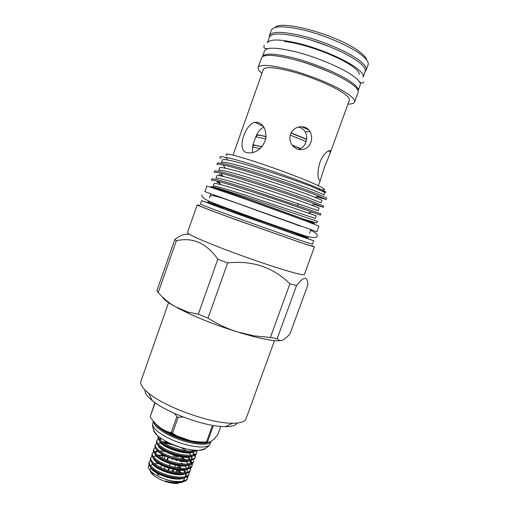 <?xml version="1.0" encoding="UTF-8"?>
<svg xmlns="http://www.w3.org/2000/svg" width="509" height="509" viewBox="0 0 509 509"><rect width="100%" height="100%" fill="white"/><g stroke="black" fill="none" stroke-linecap="round" stroke-linejoin="round"><path stroke-width="0.76" d="M363.082 77.075L365.144 71.406C366.098 68.74 362.981 64.923 355.804 59.96C344.249 52.103 322.413 42.858 303.428 37.914C283.335 33.04 272.003 32.748 269.433 37.017L269.395 37.132M363.051 77.171C363.967 74.6 360.824 70.872 353.621 65.992C342.029 58.255 320.193 49.061 301.239 44.06C281.184 39.117 269.897 38.703 267.397 42.807L269.433 37.017M358.126 90.71L360.181 85.054C361.053 82.617 357.872 79.01 350.631 74.231C338.994 66.666 317.152 57.542 298.249 52.465C278.245 47.426 267.028 46.847 264.604 50.715L264.565 50.824M358.113 90.755C358.883 88.413 355.664 84.908 348.455 80.244C336.78 72.8 314.937 63.733 296.066 58.592C276.101 53.483 264.934 52.783 262.568 56.493L262.549 56.537M329.927 72.189C318.99 67.226 307.716 63.192 296.117 60.081M206.87 186.02L204.892 191.645L316.91 231.754L318.952 226.155L305.476 220.842L242.825 198.205L206.87 186.027M172.526 433.102L171.24 432.523L176.877 416.718L178.169 417.291L172.526 433.102L175.853 435.354C185.327 440.298 195.532 442.506 206.469 441.971L212.094 426.389L213.099 426.434L207.481 441.997C209.784 442.976 213.214 440.552 217.763 434.731L220.766 426.434M176.877 416.718L174.854 413.582M155.143 402.772L150.18 416.795C155.162 424.493 161.404 429.609 168.905 432.141L171.24 432.523M150.18 416.795L154.876 402.581M153.343 421.388L152.579 424.557C153.527 429.036 159.711 433.986 171.119 439.388C186.835 446.66 206.069 449.224 209.574 444.866L211.197 441.233C209.632 446.679 189.119 444.484 172.112 436.62C160.367 431.059 154.163 426.039 153.508 421.573M205.585 448.251C204.389 449.555 202.009 450.268 198.446 450.382C190.29 450.37 180.943 448.073 170.407 443.485C165.12 441.068 160.927 438.535 157.809 435.901C155.003 433.471 153.565 431.352 153.495 429.532M189.144 473.764L188.794 474.751C187.636 481.469 162.931 477.423 152.986 469.311C149.78 466.836 148.418 464.698 148.882 462.904L149.232 461.924C148.768 463.712 150.136 465.837 153.343 468.305C163.294 476.405 187.999 480.464 189.144 473.764L189.265 471.977M154.774 460.448L155.9 460.454M180.956 469.413L182.184 470.335M154.717 459.493L154.068 459.532M150.524 460.467L149.232 461.924M190.684 469.495L190.328 470.481C189.208 477.105 164.515 472.995 154.539 464.952C151.326 462.503 149.945 460.397 150.403 458.628L150.759 457.648C150.301 459.404 151.682 461.504 154.895 463.954C164.878 471.977 189.571 476.1 190.684 469.495L190.792 467.701M156.435 456.242L157.695 456.274M182.12 465.003L183.482 465.996M182.387 463.992L181.369 463.311M162.963 455.943L158.114 455.307M185.798 465.131L182.667 465.302C182.197 465.436 175.395 464.73 170.362 462.999C161.862 459.646 157.211 457.069 156.416 455.269L155.678 455.313M152.07 456.204L150.759 457.648M192.224 465.22L191.868 466.206C190.786 472.734 166.099 468.566 156.091 460.594C152.872 458.164 151.485 456.083 151.93 454.352L152.28 453.366C151.835 455.091 153.222 457.165 156.448 459.595C166.462 467.542 191.149 471.728 192.224 465.22L192.313 463.419M158.102 452.043L159.521 452.094M183.259 460.581L184.767 461.65M158.165 451.076L157.287 451.095M153.623 451.928L152.28 453.366M157.644 456.236C154.412 453.824 153.018 451.769 153.451 450.071L153.801 449.084C153.368 450.777 154.768 452.825 158.006 455.231C168.053 463.107 192.72 467.357 193.764 460.944L193.414 461.93C192.357 468.363 167.684 464.132 157.644 456.236M159.788 447.837L161.372 447.926M184.366 456.147L186.033 457.292M186.733 456.592L186.389 456.338M159.915 446.864L158.916 446.877M155.181 447.659L153.801 449.084M195.31 456.662L194.953 457.648C193.935 463.985 169.274 459.691 159.202 451.871C155.964 449.479 154.551 447.449 154.978 445.782L155.328 444.796C154.908 446.457 156.32 448.48 159.559 450.859C169.637 458.666 194.298 462.98 195.31 456.662L195.367 454.842M161.487 443.638L163.262 443.765M185.429 451.687L187.287 452.927M188.006 452.227L187.579 451.922M172.029 444.573L163.701 442.811M161.69 442.665L160.551 442.658M156.74 443.384L155.328 444.796M196.856 452.38L196.499 453.366C195.513 459.608 170.865 455.243 160.761 447.5C157.51 445.133 156.091 443.129 156.505 441.494L156.855 440.501C156.441 442.136 157.866 444.128 161.118 446.488C171.228 454.225 195.882 458.596 196.856 452.38L196.894 450.548M161.232 438.472L159.094 438.815M158.299 439.102L156.855 440.501M197.104 450.382C192.936 454.715 171.342 449.88 162.32 443.123C159.056 440.781 157.631 438.803 158.032 437.199L158.337 436.34C158.076 437.937 159.521 439.859 162.676 442.117C170.744 448.003 189.081 452.965 195.691 450.331M185.524 473.535L185.849 473.955M186.205 474.452L187.032 475.979M187.255 476.621L187.382 478.549M187.611 478.034L187.058 479.472C186.129 481.081 183.787 481.94 180.033 482.048C175.796 482.087 170.979 481.183 165.59 479.344C175.898 482.748 186.708 482.068 187.611 478.034L187.745 476.252M185.27 466.212L184.945 465.932M190.627 467.077L189.342 464.717M186.911 462.14L186.453 461.746M189.774 460.581L190.487 461.44M190.786 461.848L191.524 463.114M191.798 463.775L191.995 465.735M192.141 462.789L190.786 460.403M190.099 459.582L187.961 457.553M192.58 451.909L193.585 453.067M193.846 453.424L194.521 454.518M194.82 455.192L195.074 457.171M178.144 473.962L177.666 473.631L177.304 474.623M157.37 466.836L155.531 466.861M151.396 467.981C149.188 469.642 149.869 472.059 153.432 475.234L153.502 475.285C160.475 480.426 168.244 483.175 176.801 483.55L182.935 481.928M160.055 464.081L159.209 463.947M153.024 463.712L152.496 463.782M149.162 465.169C147.521 466.925 148.494 469.33 152.083 472.39L152.153 472.454C155.519 475.139 159.998 477.436 165.59 479.344M175.847 478.683L173.238 477.957M171.177 477.143L170.897 477.926L170.025 478.104M166.558 477.2L165.775 476.679L166.106 475.75M176.394 479.02L176.655 478.053M168.721 456.866L167.512 460.251M167.149 461.262L166.71 462.49M165.578 465.659L164.369 469.037M164.013 470.042L163.58 471.239M162.441 474.426L162.276 474.897M167.251 472.556L167.677 471.366M168.04 470.354L169.249 466.976M169.612 465.964L170.827 462.579M171.953 459.423L172.398 458.176M178.322 457.209L173.206 455.918M177.469 459.589L177.043 460.779M175.898 463.979L174.682 467.364M174.32 468.375L173.111 471.748M172.748 472.759L172.335 473.904M175.102 474.388L175.49 473.306M175.853 472.301L177.062 468.923M177.425 467.917L178.64 464.539M179.811 461.281L180.211 460.149M180.58 459.137L181.268 457.222M183.081 455.969L181.847 459.347M181.484 460.359L181.089 461.453M179.906 464.742L178.697 468.115M178.335 469.126L177.126 472.498M176.763 473.504L176.388 474.547M175.242 474.407L175.63 473.332M175.987 472.32L177.202 468.948M178.373 465.678L178.774 464.564M179.944 461.307L180.351 460.174M183.405 452.596L184.652 451.572M140.968 381.107L140.917 381.26C139.956 384.289 142.59 388.329 148.8 393.374C164.649 406.653 207.653 422.47 229.903 423.164L232.581 423.246C240.49 423.233 244.975 421.732 246.044 418.748L274.51 340.597M145.014 390.021C144.569 392.763 146.955 396.269 152.159 400.532C166.138 412.347 203.39 426.058 223.031 426.58L225.398 426.644C231.939 426.612 235.89 425.409 237.264 423.049M252.477 152.687L252.515 146.993L253.005 144.772L261.944 146.675M253.005 144.772L255.772 136.851L265.755 138.855M256.313 136.876L256.778 135.566C257.147 134.898 260.004 135.216 265.342 136.527L266.054 136.705M292.414 145.396L300.469 148.666M255.772 136.851L256.822 134.656L266.067 136.482M256.822 134.656C258.687 130.832 261.009 128.351 263.789 127.218L263.91 127.244M291.053 133.072L306.596 139.409M252.718 147.012L253.227 145.58C253.558 145.008 256.377 145.421 261.69 146.808L261.804 146.84M252.515 146.993L260.061 148.615M298.325 149.423L300.692 148.552C303.097 147.222 304.834 145.116 305.909 142.24L306.628 139.161C306.914 136.457 306.431 133.994 305.177 131.774C303.612 129.184 301.303 127.613 298.236 127.065M310.859 142.24C308.155 151.103 296.104 152.382 291.542 144.104C289.767 140.974 289.443 137.678 290.563 134.223C293.305 125.666 305.954 124.024 309.987 131.57C311.845 134.898 312.138 138.454 310.859 142.24M319.875 162.447C317.775 170.203 317.444 175.84 318.869 179.359C319.512 180.981 320.186 180.733 320.905 178.608L324.526 166.99L329.628 154.564L330.347 151.625C330.596 148.323 323.221 153.171 319.875 162.447M247.03 152.745L250.982 152.967C258.33 151.65 263.274 146.859 265.813 138.582C266.423 129.941 263.757 124.52 257.821 122.319L254.818 122.275C244.6 124.686 236.329 150.747 247.03 152.745M293.375 284.696L296.537 285.524C303.911 276.209 307.684 276.024 307.856 284.964L289.952 333.942C287.248 336.99 284.836 339.032 282.711 340.063L282.018 340.343C280.007 340.954 278.391 340.413 277.157 338.708L270.381 337.473L253.953 335.857L236.354 331.639C226.397 328.311 216.936 323.807 207.984 318.125L227.663 262.93C252.241 260.239 272.989 267.18 289.926 283.748L293.375 284.696M277.157 338.708L296.537 285.524M308.32 212.972L316.286 215.867L303.771 211.553C282.66 204.249 236.507 188.744 220.887 184.716C216.529 183.564 214.283 183.157 214.149 183.488L214.136 183.514M316.286 215.867L315.345 218.45L246.133 195.386C226.378 189.024 213.156 185.295 213.233 186.084L214.149 183.488M323.883 194.985L324.825 192.402L312.685 186.975C290.983 178.455 242.15 162.333 227.803 160.042C224.45 159.444 222.662 159.412 222.439 159.941L222.427 159.979M323.877 194.998C323.851 194.597 319.792 192.828 311.693 189.698C299.101 184.792 273.727 176.095 255.054 170.324C235.158 164.191 221.669 161.137 221.523 162.549L222.439 159.941M219.672 167.805L218.755 170.407C218.825 169.204 232.225 172.481 252.076 178.691C270.699 184.544 296.079 193.166 308.721 197.899L321.033 202.83L321.974 200.234L309.707 195.182C288.196 187.077 240.261 171.139 225.468 168.25C221.803 167.48 219.869 167.327 219.672 167.805L219.659 167.836M318.189 210.643L319.13 208.06L306.736 203.371C285.422 195.672 238.377 179.944 223.165 176.47C219.163 175.516 217.076 175.242 216.904 175.65L216.898 175.681M318.182 210.65L249.098 187.045C229.298 180.759 215.988 177.253 215.994 178.252L216.904 175.65M275.248 27.384C281.07 19.635 336.404 34.752 357.757 50.455C363.261 54.329 366.276 57.568 366.804 60.164M271.265 30.209L271.31 30.088C273.969 25.571 285.479 25.736 305.845 30.572C325.073 35.509 347.144 44.913 358.769 53C365.99 58.109 369.095 62.06 368.09 64.872L366.187 70.096M269.35 37.265L269.426 35.439C272.029 31.081 283.494 31.354 303.816 36.26C323.018 41.248 345.089 50.607 356.752 58.58C363.992 63.606 367.123 67.481 366.149 70.197L365.093 71.546M311.686 40.268L330.475 46.993M261.931 73.315C258.922 70.834 257.662 68.868 258.146 67.423C260.417 64 271.609 64.942 291.714 70.248C310.732 75.548 332.816 84.621 344.682 91.9C352.05 96.487 355.346 99.872 354.576 102.048C353.971 103.416 351.757 104.103 347.946 104.11M261.55 57.771L261.588 57.67C263.961 53.967 275.229 54.705 295.405 59.884C314.479 65.095 336.557 74.25 348.36 81.745C355.689 86.466 358.94 89.998 358.101 92.339L354.601 101.965M213.01 187.885L213.22 187.28L245.262 198.077L301.023 218.24L313.239 223.101L313.022 223.693M219.773 206.724L201.589 200.622L200.374 204.077C201.309 204.777 213.144 209.282 235.877 217.585L298.7 239.841L312.513 244.218L313.76 240.789L295.417 233.803M201.589 200.622L237.194 213.888L313.767 240.782M199.763 205.611C196.041 204.752 205.999 208.684 229.635 217.413L298.834 241.94C310.63 245.898 314.988 247.17 311.909 245.752M187.465 232.6L187.458 232.638C188.05 234.388 200.139 239.834 223.712 248.977C246.203 257.579 273.778 267.009 289.506 271.52C299.146 274.262 304.102 275.242 304.376 274.466L314.447 246.865L311.883 245.631M199.865 205.528L197.206 204.892C198.141 205.674 210.51 210.433 234.312 219.163L300.081 242.411L314.447 246.859M226.995 155.423C222.999 152.452 231.404 154.221 252.197 160.736C272.181 167.143 298.808 177.005 312.984 183.221C323.718 187.986 326.956 190.156 322.693 189.723M324.761 192.262C327.083 192.542 325.512 191.467 320.059 189.024L314.059 186.479C292.077 177.367 240.566 160.017 225.843 157.345C220.111 156.206 218.52 156.562 221.071 158.407M321.039 189.463L319.544 189.157M307.283 210.376C284.83 202.461 235.241 185.753 218.584 181.509C213.945 180.294 211.553 179.868 211.407 180.237L211.839 178.996C211.795 178.016 225.983 181.853 247.164 188.648L307.754 209.078L320.918 213.869L320.466 215.103L307.283 210.376M220.015 183.501L216.923 182.088L218.679 181.643M310.261 202.162C287.598 193.827 237.041 176.877 220.823 173.225C216.567 172.227 214.346 171.947 214.168 172.392L214.601 171.151C214.639 169.949 228.916 173.544 250.154 180.256C270.094 186.58 297.275 195.844 310.732 200.864L323.762 206.05L323.317 207.284L310.261 202.162M222.885 176.089L219.144 174.275M316.636 196.888L326.167 199.458L313.245 193.942C290.372 185.161 238.861 167.995 223.101 164.967C219.194 164.165 217.139 164.019 216.929 164.534L217.368 163.287C217.477 161.862 231.856 165.215 253.145 171.845C273.136 178.086 300.316 187.433 313.716 192.637C322.292 195.952 326.593 197.81 326.619 198.217L326.167 199.445M311.718 212.068L320.466 215.103M314.187 204.484L323.31 207.29M320.027 196.627L318.927 196.289M188.324 234.439C184.703 233.631 180.205 235.311 174.835 239.478L176.356 240.744C192.707 236.978 206.539 243.13 217.839 259.202L227.663 262.93M263.28 69.498L263.312 69.409C265.361 66.367 275.331 67.207 293.203 71.922C310.089 76.624 329.711 84.666 340.356 91.162C347.023 95.291 350.014 98.339 349.327 100.298L329.724 154.297M174.835 239.478L156.912 290.645L158.191 292.573L176.356 240.744M217.839 259.202L198.287 314.225L187.859 312.042L175.077 306.628C168.823 302.919 163.192 298.229 158.191 292.573M289.926 283.748L270.381 337.473M239.733 332.682L252.636 336.322C266.754 339.91 276.209 341.329 281 340.572M207.984 318.125L198.287 314.225M177.24 307.818L188.718 313.493C203.263 320.142 219.137 326.193 236.354 331.639M162.606 297.135C163.688 299.381 167.843 302.543 175.077 306.628M213.163 187.452C210.841 186.504 210.389 186.224 211.808 186.612C217.827 188.177 277.691 209.371 303.37 219.055L306.698 220.321C313.9 223.076 316.064 224.043 313.2 223.209M316.426 222.891L303.37 219.055M211.808 186.612C216.796 187.528 241.094 195.31 267.41 204.236L317.629 221.44L316.293 223.05M303.816 126.964L306.66 128.173M301.493 126.646L308.651 129.814M291.135 132.894L306.628 139.161M292.217 145.135L300.692 148.552M290.276 135.146L306.132 141.553M256.46 136.476L256.078 136.183M167.474 446.132L167.785 446.896M183.068 456.007L183.221 456.401M160.042 469.635L160.456 468.484M160.819 467.472L162.021 464.1M163.166 460.899L163.586 459.716M164.725 456.528L165.158 455.326M166.29 452.151L166.43 451.763M165.05 450.096L164.623 451.279M163.478 454.486L162.276 457.865M161.913 458.87L161.506 460.015M160.354 463.254L159.947 464.38M158.789 467.631L158.394 468.744M165.775 450.465L165.349 451.668M164.21 454.861L163.79 456.045M162.645 459.252L162.225 460.416M161.079 463.635L160.666 464.781M159.514 468.013L159.113 469.145M160.106 469.463L160.755 468.624M161.9 465.417L162.32 464.246M163.459 461.046L163.885 459.856M164.248 458.844L165.457 455.466M172.844 449.453L172.71 449.829M168.002 456.579L166.793 459.964M166.43 460.976L165.998 462.197M164.865 465.366L164.432 466.568M168.485 470.494L169.694 467.116M170.827 463.947L171.266 462.719M172.398 459.563L172.844 458.323M175.541 450.783L175.707 450.325M176.528 459.36L176.095 460.569M174.95 463.756L174.523 464.946M173.378 468.146L172.163 471.525M183.552 457.235L182.75 459.474M182.387 460.48L182.006 461.542M180.81 464.863L179.601 468.235M179.238 469.247L178.869 470.271M161.099 469.323L162.199 469.285M171.253 472.886L167.817 471.41M163.904 470.335L160.755 469.985M156.568 471.646C156.339 472.651 157.026 473.834 158.636 475.196M184.538 481.355L178.894 482.577C174.95 482.799 170.655 482.297 166.01 481.069L165.679 480.98C169.726 482.487 173.709 483.219 177.628 483.162M207.481 441.997L206.469 441.971M183.157 417.005L178.169 417.291M298.019 181.522L296.321 180.778M165.431 430.786L172.449 434.393M207.678 442.194C201.354 444.172 185.588 441.112 172.767 435.252C164.916 431.645 159.451 428.037 156.358 424.43M208.2 442.404C202.315 444.79 185.925 441.787 172.615 435.691C163.338 431.384 157.485 427.223 155.067 423.208M208.429 200.896L208.054 201.958L239.701 213.685L307.926 237.716L308.301 236.672M223.165 207.971C204.141 201.329 200.877 200.495 220.378 207.685L295.831 234.687C312.628 240.464 312.488 240.191 295.411 233.866M178.481 471.347L180.39 472.816L178.481 471.359M158.802 463.693L154.437 463.597M153.139 463.814L150.486 465.659M150.492 467.071C151.472 473.37 176.788 482.449 183.921 477.875M185.429 476.602L185.715 473.497M185.346 472.632L182.858 469.502M181.63 468.433L179.982 467.179M152 462.7C152.827 468.923 178.544 478.136 185.556 473.529M187.007 472.276L187.21 469.171M186.809 468.299L184.996 465.894M182.877 464.03L181.484 462.999M162.708 455.447L157.873 455.135M156.454 455.294L153.572 456.999M153.508 458.323C154.182 464.475 180.307 473.822 187.191 469.177M188.584 467.936L188.705 464.844M188.273 463.966L185.492 460.753M184.105 459.621L182.986 458.806M164.604 451.33L159.622 450.904M158.121 451.038L155.124 452.666M155.022 453.945C155.538 460.021 182.076 469.502 188.826 464.825M190.156 463.604L190.194 460.511M189.736 459.627L186.784 456.363M180.224 461.345C184.939 461.937 188.349 461.644 190.455 460.467M191.734 459.258L191.683 456.179C192.224 457.648 192.052 458.724 191.155 459.398M191.193 455.288L188.063 451.96M186.498 450.764L180.854 447.43M170.744 443.638L163.173 442.461M161.512 442.525L158.229 443.994M158.051 445.19C158.229 451.089 185.626 460.849 192.09 456.109M193.312 454.919L193.242 452.005M192.644 450.936L191.88 449.943M161.41 438.586L160.799 438.828M159.572 440.813C159.572 446.616 187.414 456.522 193.719 451.744M182.057 438.204L180.886 437.689M179.454 437.11L175.427 435.723M172.844 435.017L171.667 434.75M164.534 440.501C168.543 443.345 173.913 445.629 180.625 447.36M166.01 481.069C172.309 482.825 177.456 483.124 181.452 481.978M183.215 481.1L184.621 477.722M182.909 474.413L182.426 473.854M181.439 472.861L178.729 470.672M160.214 463.184L157.574 462.878M152.63 463.343L152.312 463.47M152.299 468.77C156.626 473.745 171.997 479.363 180.307 478.225M185.874 472.537L183.8 469.502M161.862 459.023L159.387 458.704M154.246 459.067L153.877 459.207M153.712 464.303C157.949 469.304 173.747 475.075 182.082 473.866M185.766 465.799L185.161 465.143M163.357 454.836L161.232 454.537M155.875 454.791L155.436 454.944M155.124 459.843C159.279 464.857 175.503 470.78 183.857 469.502M188.05 468.076L189.157 464.755M187.191 461.478L186.517 460.779M185.346 459.716L183.234 458.119M164.852 450.643L163.109 450.382M157.51 450.516C155.996 450.923 155.226 451.674 155.207 452.762M156.549 455.377C160.602 460.403 177.259 466.486 185.626 465.137M190.328 459.551L187.859 456.401M167.149 446.597L165.031 446.234M159.158 446.24L158.579 446.406M157.975 450.917C161.932 455.949 179.022 462.185 187.388 460.772M191.269 459.373L192.173 456.089M190.016 452.819L189.189 452.017M167.773 442.232L162.225 441.787M160.812 441.965L160.157 442.136M159.412 446.457C163.255 451.483 180.797 457.877 189.144 456.395M160.857 438.217L159.801 439.674M160.85 441.997C164.579 447.017 182.566 453.57 190.9 452.024M194.489 450.662L194.864 450.274M174.95 434.82L171.399 433.942M267.874 48.59C263.357 48.59 264.152 47.961 263.923 45.95L264.305 45.282M363.731 81.809C362.955 83.705 361.435 83.571 359.176 81.402M359.22 74.289C359.22 72.113 357.293 69.822 351.299 65.546C342.449 59.992 336.602 57.358 327.605 53.54C311.317 47.057 296.932 43.03 284.461 41.452M310.617 230.31C315.555 232.448 317.699 234.382 317.05 236.131C316.935 239.007 308.588 237.181 300.119 234.185C283.405 228.656 253.647 217.998 231.442 209.867C218.495 205.165 209.848 201.685 205.509 199.42C202.709 197.613 201.539 196.124 202.009 194.941M300.03 226.015L236.106 202.906C213.831 195.004 209.473 193.999 209.676 197.683M264.604 50.715L262.568 56.493M175.853 435.354L168.905 432.141M189.863 440.457L172.882 434.622L164.871 430.499M152.579 424.557C152.522 428.476 154.272 432.262 157.809 435.901M153.432 475.234L152.083 472.39M184.252 452.705L184.621 451.68M140.917 381.26L168.568 302.664M152.159 400.532L148.8 393.374M269.426 35.439L271.31 30.088M258.146 67.423L261.588 57.67M209.555 197.689L210.923 193.808M187.458 232.638L197.206 204.892M322.98 190.372L323.476 191.499M233.046 155.118L263.312 69.409M318.341 185.658L320.816 178.837M252.636 336.322L253.953 335.857M188.718 313.493L187.859 312.042M309.466 233.466L310.916 229.495M220.887 184.716L218.584 181.509M308.053 213.042L311.915 212.018M223.165 176.47L220.823 173.225M311.629 205.159L315.542 204.128M225.468 168.25L223.101 164.967M315.173 197.269L319.13 196.239M227.803 160.042L225.843 157.345M318.685 189.38L320.059 189.024M254.818 122.275L263.42 126.474M330.347 151.625L328.33 150.963M309.987 131.57L305.177 131.774M225.398 426.644L232.581 423.246M166.882 447.277L167.34 446.069M162.492 469.419L160.068 469.565M178.894 482.577L180.033 482.048M175.395 435.71L179.365 437.072M180.994 437.734L182.095 438.217M194.724 450.261L194.368 450.688M191.066 452.017C188.928 452.189 187.369 452.889 177.635 450.599C168.536 447.653 162.899 444.751 160.729 441.895M159.934 439.814L161.391 438.573M189.316 456.395C185.779 456.878 181.325 456.401 175.968 454.97L169.592 452.8C164.706 450.917 159.661 447.22 159.285 446.348M160.539 442.645L161.48 442.506M163.141 442.436L170.706 443.619M188.095 451.96L189.163 452.895M187.554 460.766L184.742 460.95C184.43 461.027 180.071 460.88 173.626 459.137C163.796 455.517 158.534 452.736 157.847 450.809M158.942 446.915L159.781 446.762M186.816 456.363L187.783 457.235M155.315 452.883C155.442 451.922 156.371 451.305 158.102 451.019M185.518 460.753L186.389 461.568M188.693 464.851C189.119 466.39 188.871 467.472 187.936 468.102M184.029 469.495L180.18 469.629C177.787 469.387 177.845 469.718 170.725 467.968C158.388 463.845 157.236 461.701 154.99 459.729M155.76 455.434L156.428 455.275M182.26 473.86L179.454 474.006C179.442 474.153 172.933 473.688 166.507 471.512C155.239 467.071 156.263 466.282 153.572 464.189M154.176 459.691L154.768 459.538M160.729 459.563L161.62 459.703M182.884 469.502L183.596 470.221M180.491 478.218L177.692 478.352C177.66 478.498 170.948 477.964 164.878 475.864C153.903 471.519 154.8 470.698 152.159 468.649M152.605 463.947L153.12 463.801M181.548 473.866L182.184 474.534M184.194 477.824C184.423 479.573 184.061 480.674 183.106 481.126M181.478 481.972C181.42 482.551 172.436 483.455 165.59 480.954M209.574 444.866C207.169 447.945 203.46 449.784 198.446 450.382M298.35 203.473L297.612 205.515"/></g></svg>
